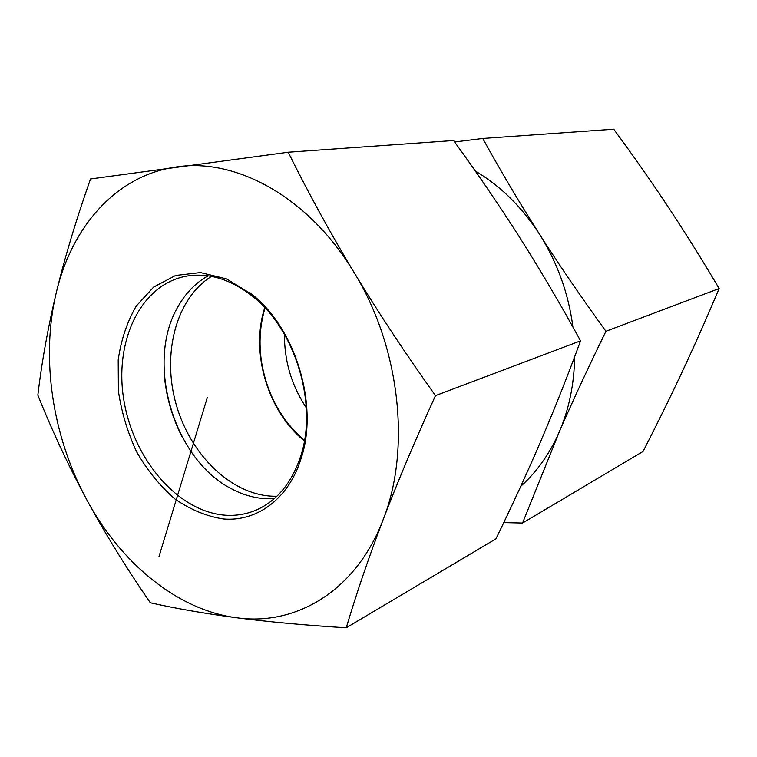 <?xml version="1.0" encoding="UTF-8"?>
<svg xmlns="http://www.w3.org/2000/svg" width="757" height="757" viewBox="0 0 757 757"><rect width="100%" height="100%" fill="white"/><g stroke="black" fill="none" stroke-linecap="round" stroke-linejoin="round"><path stroke-width="1.14" d="M522.557 523.04L643.062 451.437C657.568 423.144 670.73 396.346 682.559 371.053C694.368 345.864 706.555 318.356 719.15 288.531C701.663 259.026 684.744 231.935 668.393 207.276C652.032 182.56 633.808 156.538 613.728 129.21L482.748 138.465C501.2 171.886 520.116 203.784 539.486 234.159C558.817 264.477 580.969 296.848 605.931 331.282C587.725 368.583 572.112 402.251 559.111 432.285L522.557 523.04L503.755 522.604M719.15 288.531L605.931 331.282M454.635 141.985L482.748 138.465M520.769 486.297C536.77 471.999 549.554 453.992 559.111 432.285C569.046 409.263 574.222 384.083 574.639 356.736M572.917 327.071C568.498 293.423 557.351 262.452 539.486 234.159C521.857 206.954 500.453 185.9 475.273 171.006M264.77 307.692L264.761 307.702C250.16 352.45 267.704 411.411 304.39 440.896M284.452 334.348C284.301 361.051 291.587 385.54 306.311 407.815M265.064 308.014C259.916 325.018 258.733 342.93 261.515 361.732C266.928 394.104 281.254 420.343 304.465 440.47M211.487 276.39C175.823 298.542 161.752 354.087 176.173 404.503C190.395 454.976 231.642 495.296 273.769 496.242L276.892 496.232M181.822 436.363C172.596 418.11 166.852 398.816 164.61 378.481M225.189 515.205C178.113 511.741 133.743 459.669 123.997 400.945C113.749 342.287 140.14 284.575 186.307 276.163C208.629 272.406 230.828 279.219 252.895 296.583C295.769 330.052 318.129 405.232 300.52 456.689C291.54 483.288 276.674 501.125 255.923 510.19C246.12 514.287 235.881 515.962 225.189 515.205M223.561 518.98C256.841 521.828 288.464 498.977 300.926 459.026C319.047 406.159 296.025 328.775 251.958 294.407L226.598 278.917L200.463 272.567L175.577 275.472L153.709 287.026L136.251 306.046C127.11 321.895 121.082 339.865 118.196 359.954L118.395 391.095C121.546 412.31 127.659 432.625 136.743 452.033C147.331 470.381 160.001 485.985 174.763 498.854C190.376 509.688 206.642 516.397 223.561 518.98M274.337 498.57L264.988 498.636C253.794 497.907 242.827 494.728 232.106 489.098C173.959 460.247 144.965 362.792 177.886 306.85C185.522 293.186 195.58 282.853 208.071 275.822M56.397 292.202C40.462 357.976 52.422 436.42 86.667 499.573C120.581 562.792 177.147 610.085 236.676 617.769C295.836 626.247 356.159 590.971 383.174 519.548C411.146 449.317 400.056 347.047 354.257 272.794C309.348 197.501 236.326 157.749 176.797 166.9C116.606 174.952 71.868 226.513 56.397 292.202C64.998 256.774 76.372 219.028 90.518 178.964L288.19 152.223C308.137 192.505 330.156 232.692 354.257 272.794C378.509 312.83 405.591 353.774 435.483 395.627C415.205 440.177 397.766 481.49 383.174 519.548C368.706 557.587 356.396 593.668 346.242 627.79C305.137 625.244 268.621 621.904 236.676 617.769C204.835 613.548 176.05 608.552 150.34 602.79C126.4 568.081 105.176 533.666 86.667 499.573C68.319 465.394 52.044 430.582 37.85 395.126C41.777 361.95 47.965 327.649 56.397 292.202M346.242 627.79L495.92 538.861C511.978 505.941 526.891 473.466 540.678 441.426C554.342 409.499 567.636 375.983 580.553 340.858C560.786 304.768 540.659 270.542 520.163 238.19C499.563 205.819 477.364 173.268 453.575 140.528L288.19 152.223M580.553 340.858L435.483 395.627M207.39 397.255L158.989 556.556M252.895 296.583L251.958 294.407M300.52 456.689L300.926 459.026"/></g></svg>

